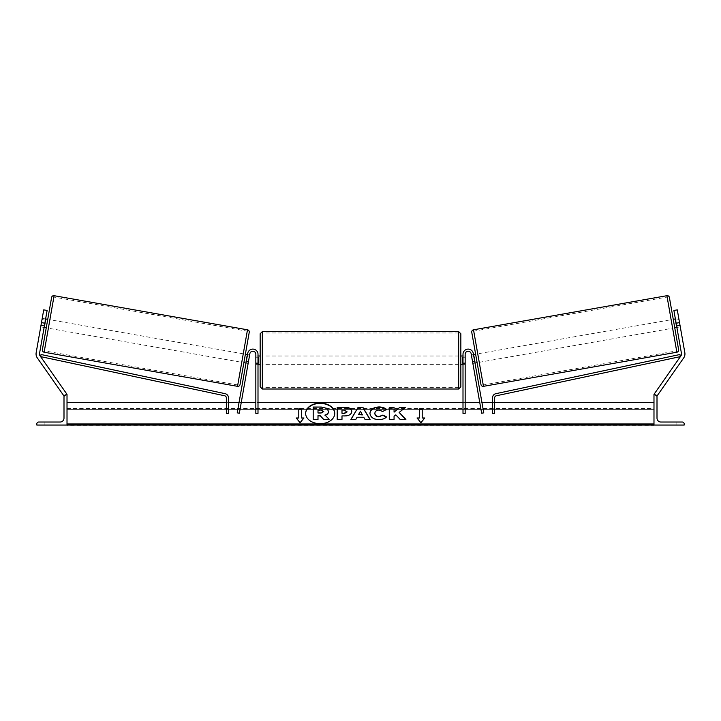 <?xml version="1.0" encoding="UTF-8"?>
<svg xmlns="http://www.w3.org/2000/svg" width="721" height="721" viewBox="0 0 721 721"><rect width="100%" height="100%" fill="white"/><g stroke="black" fill="none" stroke-linecap="round" stroke-linejoin="round"><path stroke-width="0.54" stroke-dasharray="3.6 2.7" d="M248.43 361.735L248.132 363.438L246.005 363.069L247.718 353.371L237.227 412.854L239.354 413.232L249.845 353.741L248.43 361.735L246.312 361.365L246.005 363.069L248.132 363.438L249.845 353.741A3.019 3.019 0 0 1 255.838 354.263A3.019 3.019 0 0 0 249.845 353.741A3.019 3.019 0 0 1 255.838 354.263L255.838 413.394L255.838 402.606L255.838 413.394L258.001 413.394L258.001 354.263A5.182 5.182 0 0 0 247.718 353.371L246.312 361.365L248.43 361.735M237.227 412.854L239.102 402.228L237.227 412.854M255.838 362.897L255.838 364.628L255.838 362.897L258.001 362.897L258.001 354.263L258.001 364.628L258.001 362.897L255.838 362.897M258.001 402.606L258.001 413.394L258.001 402.606L255.838 402.606L258.001 402.606M258.001 354.263A5.182 5.182 0 0 0 247.718 353.371A5.182 5.182 0 0 1 258.001 354.263M239.102 402.228L241.229 402.606L239.039 402.606M44.116 327.469L44.423 325.766L41.016 325.162L40.718 326.865L43.72 309.868L41.016 325.162L44.423 325.766L44.116 327.469L40.718 326.865L44.116 327.469M44.873 323.215L39.556 353.353A3.452 3.452 0 0 0 40.124 355.931L67.017 394.342L64.196 396.325L37.303 357.913A6.904 6.904 0 0 1 36.158 352.749L41.467 322.62L44.873 323.215L47.117 310.463L44.423 325.766L47.117 310.463L43.72 309.868L41.467 322.62M64.097 396.18L66.314 394.838M47.117 310.463L43.72 309.868L47.117 310.463M51.056 425.048L44.143 425.048L44.143 422.028L51.056 422.028L47.604 422.028L51.056 422.028L51.056 425.048L44.143 425.048L44.143 422.028L51.056 422.028L51.056 425.048L44.143 425.048L44.143 422.028L44.143 425.048L51.056 425.048L51.056 422.028L51.056 425.048M36.807 425.048L67.017 425.048L67.017 394.838L65.944 394.838A1.938 1.938 0 0 0 63.998 396.775L63.998 418.144A3.884 3.884 0 0 1 60.113 422.028L38.754 422.028A1.938 1.938 0 0 0 36.807 423.966L36.807 425.048M260.155 333.769L260.155 386.853M460.845 386.853L460.845 333.769M258.001 363.393L255.838 363.393L255.838 357.228L255.838 364.628L255.838 363.393L258.433 363.393L258.433 357.228L255.838 357.228L255.838 355.994L255.838 357.228L258.001 357.228M462.999 363.393L465.162 363.393L465.162 364.628L465.162 363.393L462.567 363.393L462.567 357.228L465.162 357.228L462.999 357.228M465.162 357.228L465.162 363.393L465.162 357.228M258.433 357.228L258.433 363.393L258.433 357.228M462.567 363.393L462.567 357.228L462.567 363.393M458.682 331.606L458.682 389.007M262.318 389.007L262.318 331.606M51.606 297.449L42.386 349.73M46.243 327.839L47.748 319.34L46.243 327.839M45.405 320.178L42.007 319.583L42.215 318.367L40.718 326.865L40.935 325.649L44.332 326.252M42.215 318.367L45.621 318.961M40.935 325.649L42.007 319.583L45.829 320.259L44.756 326.325L40.935 325.649M44.756 326.325L45.829 320.259L44.756 326.325M240.021 384.581L249.241 332.3M243.887 362.69L245.383 354.191L243.887 362.69M247.294 355.777L249.421 356.156L246.87 355.705L245.798 361.771L248.348 362.221L248.132 363.438L248.348 362.221L246.221 361.852M249.637 354.939L249.421 356.156L249.637 354.939L247.51 354.561M245.798 361.771L246.87 355.705L245.798 361.771M248.348 362.221L249.421 356.156L248.348 362.221M241.76 362.312L243.256 353.813L241.76 362.312L48.37 328.217L49.866 319.718L48.37 328.217M243.256 353.813L49.866 319.718M53.868 297.061L44.378 350.866L53.868 297.061L247.249 331.164L237.768 384.969L247.249 331.164M237.768 384.969L44.378 350.866M676.577 325.766L676.884 327.469L680.282 326.865L679.984 325.162L680.282 326.865L680.065 325.649L680.282 326.865L676.884 327.469L676.577 325.766L679.984 325.162L677.28 309.868L684.842 352.749A6.904 6.904 0 0 1 683.697 357.913L656.804 396.325L653.983 394.342L680.876 355.931A3.452 3.452 0 0 0 681.444 353.353L673.883 310.463L676.577 325.766L673.883 310.463L677.28 309.868L679.984 325.162L676.577 325.766M656.903 396.18L654.686 394.838M673.883 310.463L677.28 309.868L673.883 310.463M679.533 322.62L676.127 323.215M669.394 297.449L678.614 349.73M480.979 384.581L471.759 332.3M674.757 327.839L673.252 319.34L674.757 327.839M678.785 318.367L678.993 319.583L675.171 320.259L676.244 326.325L680.065 325.649L678.785 318.367L675.379 318.961M676.244 326.325L675.171 320.259L676.244 326.325M675.595 320.178L678.993 319.583L680.065 325.649L676.668 326.252M477.113 362.69L475.617 354.191L477.113 362.69M473.706 355.777L471.579 356.156L471.363 354.939L471.579 356.156L474.13 355.705L475.202 361.771L474.13 355.705L475.202 361.771L472.652 362.221L472.868 363.438L474.995 363.069L472.868 363.438L472.652 362.221L474.778 361.852M473.49 354.561L471.363 354.939M472.652 362.221L471.579 356.156L472.652 362.221M477.744 353.813L479.24 362.312L477.744 353.813L671.134 319.718L672.63 328.217L671.134 319.718M479.24 362.312L672.63 328.217M667.132 297.061L676.622 350.866L667.132 297.061L473.751 331.164L483.232 384.969L676.622 350.866M483.232 384.969L473.751 331.164M673.396 425.048L676.857 425.048L676.857 422.028L669.944 422.028L676.857 422.028L669.944 422.028L676.857 422.028L676.857 425.048L676.857 422.028L676.857 425.048L673.396 425.048M684.193 425.048L653.983 425.048L653.983 394.838L655.056 394.838A1.938 1.938 0 0 1 657.002 396.775L657.002 418.144A3.884 3.884 0 0 0 660.887 422.028L682.246 422.028A1.938 1.938 0 0 1 684.193 423.966L684.193 425.048M669.944 425.048L669.944 422.028L669.944 425.048M472.868 363.438L472.57 361.735L474.688 361.365L474.995 363.069L473.282 353.371L483.773 412.854L481.646 413.232L471.155 353.741A3.019 3.019 0 0 0 465.162 354.263A3.019 3.019 0 0 1 471.155 353.741A3.019 3.019 0 0 0 465.162 354.263L465.162 413.394L465.162 402.606L465.162 413.394L462.999 413.394L462.999 354.263A5.182 5.182 0 0 1 473.282 353.371L474.688 361.365L472.57 361.735L472.868 363.438M481.898 402.228L483.773 412.854L481.898 402.228L479.771 402.606L481.961 402.606M465.162 362.897L465.162 364.628L465.162 362.897L462.999 362.897L462.999 354.263L462.999 364.628L462.999 362.897L465.162 362.897M462.999 354.263A5.182 5.182 0 0 1 473.282 353.371A5.182 5.182 0 0 0 462.999 354.263M462.999 402.606L465.162 402.606L462.999 402.606M226.349 402.606L226.349 413.394L226.349 402.606L228.503 402.606L228.503 413.394L226.349 413.394L226.349 397.875A2.154 2.154 0 0 0 224.637 395.766L40.601 356.616L41.052 354.507L225.087 393.657A4.317 4.317 0 0 1 228.503 397.875L228.503 413.394L228.503 402.606L226.349 402.606M494.651 397.875L494.651 413.394L494.651 402.606L494.651 413.394L492.497 413.394L492.497 397.875A4.317 4.317 0 0 1 495.913 393.657L679.948 354.507L680.399 356.616L496.363 395.766A2.154 2.154 0 0 0 494.651 397.875M494.651 402.606L492.497 402.606L494.651 402.606M305.641 413.539A14.555 10.292 0 0 0 305.641 413.692A14.555 10.292 0 0 0 320.196 423.984A14.555 10.292 0 0 0 334.751 413.692A14.555 10.292 0 0 0 334.751 413.539M653.983 423.966L653.983 402.606L653.983 423.966L67.017 423.966L67.017 402.606L67.017 423.966M653.983 425.048L653.983 409.627L653.983 425.3L653.983 424.732L653.983 425.3L67.017 425.3L67.017 409.627L67.017 425.048M67.017 409.627L67.017 408.483L67.017 409.627L653.983 409.627L653.983 408.483L653.983 409.627L67.017 409.627M313.202 419.595L313.202 407.365L321.386 407.365L327.019 408.69L328.551 411.24M325.216 415.26L329.118 419.595M317.997 415.584L317.997 419.595M369.909 419.397L364.997 419.703L363.745 417.531L357.057 417.234M357.057 417.531L355.841 419.397M355.841 419.703L350.902 419.397M362.375 414.917L360.464 411.466L358.526 414.917M351.776 411.817C351.442 414.719 348.973 416.188 344.35 416.215L341.988 415.909M341.988 419.703L337.203 419.703M346.99 411.637L344.232 410.339L341.988 410.339L341.988 413.566M386.285 417.08L386.492 417.189C385.041 418.901 382.5 419.82 378.849 419.946C373.415 419.667 370.45 417.558 369.945 413.629L369.945 413.466M386.375 409.798L382.77 411.457M382.77 411.763L379.003 410.339C376.416 410.519 375.046 411.601 374.884 413.566L374.884 413.259M399.146 412.745L405.68 407.185M394.063 416.242L395.811 415.17L400.155 419.703L405.896 419.397M394.063 419.703L389.277 419.703M394.063 412.448L394.063 407.185M419.631 418.27L419.631 408.816M422.218 418.27L422.218 408.816M424.804 418.27L420.92 422.722M420.92 423.029L417.035 417.964M296.439 418.27L300.08 422.722M300.08 423.029L303.965 417.964M298.782 418.27L298.782 408.816M301.369 418.27L301.369 408.816M317.997 413.241L321.16 413.241L323.729 411.61M44.134 352.227L54.102 295.7M247.492 329.803L237.524 386.33M676.866 352.227L666.898 295.7M473.508 329.803L483.476 386.33M653.983 424.732L67.017 424.732M255.838 364.628L258.001 364.628L255.838 364.628M258.001 355.994L255.838 355.994M462.999 355.994L465.162 355.994M465.162 364.628L462.999 364.628L465.162 364.628M458.682 355.994L262.318 355.994M458.682 364.628L262.318 364.628M458.682 387.628L262.318 387.628M458.682 332.994L262.318 332.994M67.017 408.483L653.983 408.483"/><path stroke-width="1.08" d="M249.845 353.741L239.354 413.232L237.227 412.854L247.718 353.371A5.182 5.182 0 0 1 258.001 354.263L258.001 413.394L255.838 413.394L255.838 354.263A3.019 3.019 0 0 0 249.845 353.741M44.873 323.215L41.467 322.62L43.72 309.868L47.117 310.463L39.556 353.353A3.452 3.452 0 0 0 40.124 355.931L67.017 394.342L66.314 394.838M41.467 322.62L36.158 352.749A6.904 6.904 0 0 0 37.303 357.913L64.097 396.18M36.807 425.048L67.017 425.048L67.017 394.838L65.944 394.838A1.938 1.938 0 0 0 63.998 396.775L63.998 418.144A3.884 3.884 0 0 1 60.113 422.028L38.754 422.028A1.938 1.938 0 0 0 36.807 423.966L36.807 425.048M260.155 360.311L260.155 333.769L262.318 331.606L262.318 389.007L260.155 386.853L260.155 360.311M460.845 333.769L460.845 386.853L458.682 389.007L458.682 331.606L460.845 333.769M258.001 357.228L258.001 363.393M462.999 357.228L462.999 363.393M54.102 295.7L44.134 352.227A2.154 2.154 0 0 1 42.386 349.73L51.606 297.449A2.154 2.154 0 0 1 54.102 295.7L247.492 329.803A2.154 2.154 0 0 1 249.241 332.3L240.021 384.581A2.154 2.154 0 0 1 237.524 386.33L247.492 329.803M44.134 352.227L237.524 386.33M44.116 327.469L46.243 327.839M45.621 318.961L47.748 319.34M44.332 326.252L45.405 320.178M243.887 362.69L246.005 363.069M246.221 361.852L247.294 355.777M245.383 354.191L247.51 354.561M676.127 323.215L679.533 322.62L677.28 309.868L673.883 310.463L681.444 353.353A3.452 3.452 0 0 1 680.876 355.931L653.983 394.342L654.686 394.838M679.533 322.62L684.842 352.749A6.904 6.904 0 0 1 683.697 357.913L656.903 396.18M666.898 295.7A2.154 2.154 0 0 1 669.394 297.449L678.614 349.73A2.154 2.154 0 0 1 676.866 352.227L483.476 386.33L473.508 329.803L666.898 295.7L676.866 352.227M483.476 386.33A2.154 2.154 0 0 1 480.979 384.581L471.759 332.3A2.154 2.154 0 0 1 473.508 329.803M676.884 327.469L674.757 327.839M675.379 318.961L673.252 319.34M676.668 326.252L675.595 320.178M477.113 362.69L474.995 363.069M475.617 354.191L473.49 354.561M474.778 361.852L473.706 355.777M684.193 425.048L653.983 425.048L653.983 394.838L655.056 394.838A1.938 1.938 0 0 1 657.002 396.775L657.002 418.144A3.884 3.884 0 0 0 660.887 422.028L682.246 422.028A1.938 1.938 0 0 1 684.193 423.966L684.193 425.048M471.155 353.741L481.646 413.232L483.773 412.854L473.282 353.371A5.182 5.182 0 0 0 462.999 354.263L462.999 413.394L465.162 413.394L465.162 354.263A3.019 3.019 0 0 1 471.155 353.741M226.349 397.875L226.349 413.394L228.503 413.394L228.503 397.875A4.317 4.317 0 0 0 225.087 393.657L41.052 354.507L40.601 356.616L224.637 395.766A2.154 2.154 0 0 1 226.349 397.875M494.651 397.875L494.651 413.394L492.497 413.394L492.497 397.875A4.317 4.317 0 0 1 495.913 393.657L679.948 354.507L680.399 356.616L496.363 395.766A2.154 2.154 0 0 0 494.651 397.875M334.751 413.539A14.555 10.292 0 0 0 320.196 403.4A14.555 10.292 0 0 0 305.641 413.539M320.196 403.093A14.555 10.292 0 0 0 305.641 413.394A14.555 10.292 0 0 0 320.196 423.687A14.555 10.292 0 0 0 334.751 413.394A14.555 10.292 0 0 0 320.196 403.093M653.983 402.606L494.651 402.606M492.497 402.606L481.961 402.606M479.771 402.606L465.162 402.606M462.999 402.606L258.001 402.606M255.838 402.606L241.229 402.606M239.039 402.606L228.503 402.606M226.349 402.606L67.017 402.606M653.983 423.966L67.017 423.966M301.369 417.964L301.369 408.816L298.782 408.816L298.782 417.964L296.196 417.964L300.08 422.722L303.965 417.964L301.369 417.964L303.712 418.27M386.492 416.882C385.041 418.595 382.5 419.514 378.849 419.64C373.415 419.361 370.45 417.252 369.945 413.331C370.369 409.402 373.397 407.284 379.048 406.941C382.49 407.041 384.933 407.888 386.375 409.492L382.77 411.457L379.003 410.033C376.416 410.213 375.046 411.294 374.884 413.259L374.884 413.295C375.046 415.296 376.416 416.377 379.003 416.558L382.896 415.071L386.492 416.882M363.745 417.234L357.057 417.234L355.841 419.397L350.902 419.397L358.211 407.176L362.789 407.176L370.098 419.397L364.997 419.397L363.745 417.234M351.776 411.475L351.776 411.511C351.442 414.413 348.973 415.882 344.35 415.909L341.988 415.909L341.988 419.397L337.203 419.397L337.203 407.185L344.602 407.185C349.171 407.266 351.569 408.699 351.776 411.475M400.002 407.185L394.063 412.142L394.063 407.185L389.277 407.185L389.277 419.397L394.063 419.397L394.063 416.242L395.811 414.863L400.155 419.397L405.896 419.397L399.146 412.439L405.68 407.185L400.002 407.185L394.063 412.142M417.035 417.964L419.631 417.964L419.631 408.816L422.218 408.816L422.218 417.964L424.804 417.964L420.92 422.722L417.035 417.964M67.017 425.048L653.983 425.048M323.585 419.595L329.118 419.289L323.585 419.595L320.097 415.584L317.997 415.584L317.997 419.595L313.202 419.595L313.202 407.059L321.386 407.059L327.019 408.383L328.551 411.574C328.443 413.439 327.253 414.692 324.991 415.332M320.097 415.891L317.997 415.891M317.997 419.289L313.202 419.289M323.585 419.289L320.097 415.584M328.551 411.267C328.443 413.133 327.253 414.386 324.991 415.026L329.118 419.289M351.091 419.397L358.211 407.176M358.211 407.482L362.789 407.176M362.789 407.482L369.909 419.397M358.526 414.611L362.375 414.917L360.464 411.168L358.526 414.611L362.375 414.611M341.988 416.215L341.988 419.397M337.203 419.397L337.203 407.491L344.602 407.491C349.171 407.572 351.569 409.005 351.776 411.781M341.988 413.259L344.25 413.566L346.99 411.979L344.232 410.033L341.988 410.033L341.988 413.259L344.25 413.259L346.99 411.673M369.945 413.602C370.369 409.699 373.397 407.59 379.048 407.248C382.49 407.347 384.933 408.194 386.375 409.798M382.896 415.071L379.003 416.855C376.416 416.684 375.046 415.602 374.884 413.602L374.884 413.295M382.896 415.377L386.285 417.08M405.608 419.397L399.146 412.439M394.063 419.397L394.063 416.549M394.063 407.491L389.277 407.491L389.277 419.397M405.301 407.491L400.002 407.491M417.288 418.27L419.631 417.964M419.631 409.113L422.218 409.113M424.561 418.27L422.218 417.964M296.439 418.27L298.782 417.964M301.369 409.113L298.782 409.113M321.133 409.997L317.997 409.997L317.997 412.935L321.16 412.935L323.729 411.484L321.133 409.997L317.997 410.303L317.997 412.935M323.729 411.754L321.133 410.303M653.983 424.732L67.017 424.732M458.682 331.606L262.318 331.606M260.155 355.994L258.001 355.994M460.845 355.994L462.999 355.994M462.999 364.628L460.845 364.628M260.155 364.628L258.001 364.628M458.682 389.007L262.318 389.007"/></g></svg>
